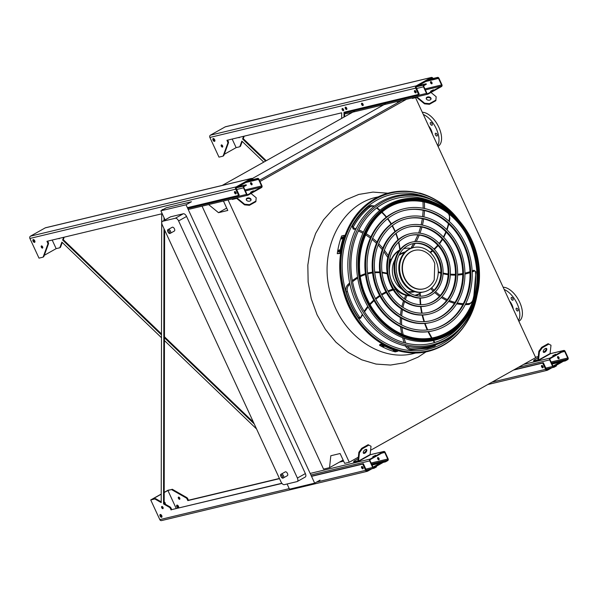 <?xml version="1.0" encoding="UTF-8"?>
<svg xmlns="http://www.w3.org/2000/svg" width="598" height="598" viewBox="0 0 598 598"><rect width="100%" height="100%" fill="white"/><g stroke="black" fill="none" stroke-linecap="round" stroke-linejoin="round"><path stroke-width="0.9" d="M228.055 199.926L349.269 462.261L344.657 463.36L340.105 453.523L330.821 455.751L329.528 467.681L323.555 469.109L202.057 206.153M208.635 204.583L218.509 212.686L227.793 210.459L223.443 201.033M329.528 467.681L343.125 460.049M349.269 462.261L358.344 457.164M370.581 450.294L535.673 357.641L415.543 97.661M259.988 181.486L406.401 99.313M259.442 180.304L401.789 100.412M218.509 212.686L226.702 208.089M396.99 101.563L398.111 102.482M252.274 178.585L385.598 103.76M222.209 185.44L354.45 111.221M160.869 210.817L186.045 204.785L191.442 201.758L166.266 207.783L160.869 210.817L165.055 219.877M287.092 483.991L289.492 489.179L314.668 483.147L320.065 480.119M476.995 282.286A80.311 67.507 76.5 0 0 468.339 238.692A80.311 67.507 76.5 0 0 464.982 232.129M170.594 216.812L162.626 221.29A3.468 1.831 -119.3 0 0 162.372 221.387L170.34 216.91A3.468 1.831 60.7 0 1 170.594 216.812L183.294 213.77A3.468 1.831 60.7 0 1 186.569 216.461L305.369 473.579A3.468 1.831 60.7 0 1 305.242 477.04L297.273 481.517A3.468 1.831 -119.3 0 0 297.4 478.049L305.369 473.579M186.045 204.785L314.668 483.147M297.273 481.517A3.468 1.831 -119.3 0 1 297.019 481.614L284.319 484.657A3.468 1.831 -119.3 0 1 281.045 481.966L162.237 224.848A3.468 1.831 -119.3 0 1 162.372 221.387M186.569 216.461L178.593 220.931L297.4 478.049M162.626 221.29L175.326 218.248L183.294 213.77M281.292 474.109L285.276 471.874A2.168 1.144 60.7 0 1 285.433 471.807A2.168 1.144 60.7 0 1 287.406 473.347A2.168 1.144 60.7 0 1 287.399 475.649L283.415 477.892C281.95 479.387 279.348 474.461 281.292 474.109A2.168 1.144 60.7 0 1 281.449 474.042A2.168 1.144 60.7 0 1 283.422 475.582A2.168 1.144 60.7 0 1 283.415 477.892M168.255 229.483L172.246 227.247A2.168 1.144 60.7 0 1 172.403 227.188A2.168 1.144 60.7 0 1 174.377 228.72A2.168 1.144 60.7 0 1 174.362 231.03L170.378 233.265C168.913 234.76 166.319 229.834 168.255 229.483A2.168 1.144 60.7 0 1 168.419 229.423A2.168 1.144 60.7 0 1 170.393 230.955A2.168 1.144 60.7 0 1 170.378 233.265M178.593 220.931A3.468 1.831 -119.3 0 0 175.326 218.248M432.406 134.154A9.366 4.934 -119.3 0 0 431.128 129.893A9.366 4.934 -119.3 0 0 428.602 125.931M438.02 146.316L438.102 146.271A19.076 10.054 -119.3 0 0 438.82 127.225A19.076 10.054 -119.3 0 0 422.3 112.282M437.676 145.568A19.076 10.054 -119.3 0 0 436.248 128.667A19.076 10.054 -119.3 0 0 423.332 114.517M432.13 123.674A1.562 0.822 -119.3 0 0 430.657 122.47A1.562 0.822 -119.3 0 0 430.545 122.515A1.562 0.822 -119.3 0 0 430.59 124.272A1.562 0.822 -119.3 0 0 432.07 125.236A1.562 0.822 -119.3 0 0 432.13 123.674M437.101 134.438A1.562 0.822 -119.3 0 0 435.628 133.227A1.562 0.822 -119.3 0 0 435.516 133.272A1.562 0.822 -119.3 0 0 435.561 135.036A1.562 0.822 -119.3 0 0 437.041 135.993A1.562 0.822 -119.3 0 0 437.101 134.438M518.862 321.268L518.944 321.223A19.076 10.054 -119.3 0 0 519.625 302.095A19.076 10.054 -119.3 0 0 503.135 287.234M518.518 320.521A19.076 10.054 -119.3 0 0 517.091 303.62A19.076 10.054 -119.3 0 0 504.174 289.469M511.499 297.423A1.562 0.822 60.7 0 1 512.92 298.529A1.562 0.822 60.7 0 1 512.912 300.189A1.562 0.822 60.7 0 1 511.432 299.232A1.562 0.822 60.7 0 1 511.387 297.468A1.562 0.822 60.7 0 1 511.499 297.423M516.47 308.179A1.562 0.822 60.7 0 1 517.89 309.286A1.562 0.822 60.7 0 1 517.883 310.953A1.562 0.822 60.7 0 1 516.403 309.988A1.562 0.822 60.7 0 1 516.358 308.224A1.562 0.822 60.7 0 1 516.47 308.179M513.248 309.106A9.366 4.934 -119.3 0 0 509.444 300.884M552.754 355.69L555.609 354.24L552.754 355.69M563.466 350.563L550.093 358.067A1.39 1.166 76.5 0 0 549.644 359.891L552.672 366.454A1.39 1.166 76.5 0 0 554.279 367.127L556.461 365.901L556.245 365.43L554.062 366.656A0.867 0.733 -103.5 0 1 553.06 366.238L550.025 359.675A0.867 0.733 -103.5 0 1 550.31 358.531L563.682 351.033A0.867 0.733 -103.5 0 1 564.684 351.452L567.711 358.015A0.867 0.733 -103.5 0 1 567.435 359.151L565.245 360.377L565.461 360.848L567.652 359.622A1.39 1.166 76.5 0 0 568.1 357.798L565.065 351.235A1.39 1.166 76.5 0 0 563.466 350.563L550.048 353.777M538.095 360.646L533.902 361.655L533.543 360.871L537.737 359.869A0.867 0.456 -119.3 0 0 537.796 359.846A0.867 0.456 -119.3 0 0 537.953 359.562L538.843 351.273L541.691 347.311L542.266 347.782L539.426 351.744L538.529 360.041A1.734 0.912 60.7 0 1 538.222 360.601A1.734 0.912 60.7 0 1 538.095 360.646M543.156 366.963A1.211 0.643 60.7 0 1 542.476 365.752M559.07 358.546A1.211 0.643 60.7 0 1 558.143 357.754A1.211 0.643 60.7 0 1 557.949 356.558M552.051 364.062L565.461 360.848M551.834 363.591L565.245 360.377M558.824 358.755A1.211 0.643 -119.3 0 0 558.913 358.718A1.211 0.643 -119.3 0 0 558.876 357.35A1.211 0.643 -119.3 0 0 557.725 356.602A1.211 0.643 -119.3 0 0 557.717 357.896A1.211 0.643 -119.3 0 0 558.824 358.755M553.038 366.2L556.245 365.43M538.155 357.701L534.291 359.869L533.543 360.871M546.183 348.365A2.429 1.226 -50.6 0 1 545.376 350.69A2.429 1.226 -50.6 0 1 543.246 351.938M548.119 343.701L550.997 345.248L548.119 343.701L541.691 347.311M548.695 344.171L542.266 347.782M545.197 348.627A2.429 1.226 -50.6 0 1 546.55 348.507A2.429 1.226 -50.6 0 1 545.952 351.168A2.429 1.226 -50.6 0 1 543.462 352.259A2.429 1.226 -50.6 0 1 543.477 350.518A2.429 1.226 -50.6 0 1 545.197 348.627M550.997 345.248L550.1 353.545A1.734 0.912 60.7 0 1 549.794 354.106A1.734 0.912 60.7 0 1 549.667 354.158M539.426 351.744L538.843 351.273M428.108 94.073L441.481 86.568A1.39 1.166 76.5 0 0 441.929 84.744L438.902 78.181A1.39 1.166 76.5 0 0 437.295 77.508L435.112 78.734L435.322 79.205L437.512 77.979A0.867 0.733 -103.5 0 1 438.513 78.398L441.548 84.961A0.867 0.733 -103.5 0 1 441.264 86.097L427.891 93.602A0.867 0.733 -103.5 0 1 426.89 93.183L423.862 86.62A0.867 0.733 -103.5 0 1 424.139 85.484L426.329 84.251L426.112 83.787L423.922 85.013A1.39 1.166 76.5 0 0 423.474 86.837L426.509 93.4A1.39 1.166 76.5 0 0 428.108 94.073M430.553 91.232L433.415 89.782L430.553 91.232M432.033 83.615A1.211 0.643 60.7 0 1 431.106 82.83A1.211 0.643 60.7 0 1 430.919 81.627M344.65 112.394L344.904 112.947A1.39 1.166 76.5 0 0 346.257 113.717L427.854 94.17M346.855 108.627A1.211 0.643 60.7 0 1 346.175 107.416M363.21 104.71A1.211 0.643 60.7 0 1 362.538 103.499M416.118 92.032A1.211 0.643 60.7 0 1 415.446 90.829M342.946 108.701L343.656 110.241A1.211 0.643 60.7 0 1 342.684 108.537M418.398 85.634L426.112 83.787M431.786 83.825A1.211 0.643 -119.3 0 0 431.876 83.787A1.211 0.643 -119.3 0 0 431.883 82.502A1.211 0.643 -119.3 0 0 430.777 81.642A1.211 0.643 -119.3 0 0 430.687 81.672A1.211 0.643 -119.3 0 0 430.68 82.965A1.211 0.643 -119.3 0 0 431.786 83.825M425.783 81.492L435.322 79.205M427.398 80.581L435.112 78.734M416.784 96.824A1.734 0.912 60.7 0 1 416.97 96.958L424.587 103.215L429.469 103.671L429.401 104.299L424.52 103.843L416.903 97.586A0.867 0.456 -119.3 0 0 416.477 97.437L412.284 98.438L412.059 97.952M427.017 97.212A2.429 1.659 -173.8 0 1 429.7 97.108A2.429 1.659 -173.8 0 1 431.053 98.805A2.429 1.659 -173.8 0 1 428.46 100.195A2.429 1.659 -173.8 0 1 426.225 98.281A2.429 1.659 -173.8 0 1 427.017 97.212M429.401 104.299L435.83 100.696L435.897 100.06L429.469 103.671M435.897 100.06L436.159 96.719L430.979 92.466M426.232 98.603A2.429 1.659 -173.8 0 1 426.95 97.84A2.429 1.659 -173.8 0 1 429.424 97.661A2.429 1.659 -173.8 0 1 430.971 99.111M424.52 103.843L424.587 103.215M248.133 195.083L261.505 187.578A1.39 1.166 76.5 0 0 261.954 185.754L258.927 179.191A1.39 1.166 76.5 0 0 257.319 178.518L255.137 179.744L255.353 180.215L257.536 178.989A0.867 0.733 -103.5 0 1 258.538 179.407L261.573 185.971A0.867 0.733 -103.5 0 1 261.289 187.107L247.916 194.612A0.867 0.733 -103.5 0 1 246.914 194.193L243.887 187.63A0.867 0.733 -103.5 0 1 244.163 186.494L246.354 185.26L246.137 184.797L243.947 186.023A1.39 1.166 76.5 0 0 243.498 187.847L246.533 194.41A1.39 1.166 76.5 0 0 248.133 195.083M250.577 192.242L253.44 190.792L250.577 192.242M252.057 184.625A1.211 0.643 60.7 0 1 251.138 183.84A1.211 0.643 60.7 0 1 250.943 182.637M236.15 193.042A1.211 0.643 60.7 0 1 235.47 191.838M238.423 186.643L246.137 184.797M251.81 184.834A1.211 0.643 -119.3 0 0 251.9 184.797A1.211 0.643 -119.3 0 0 251.908 183.511A1.211 0.643 -119.3 0 0 250.801 182.652A1.211 0.643 -119.3 0 0 250.712 182.682A1.211 0.643 -119.3 0 0 250.704 183.975A1.211 0.643 -119.3 0 0 251.81 184.834M245.808 182.502L255.353 180.215M247.423 181.59L255.137 179.744M236.808 197.833A1.734 0.912 60.7 0 1 236.995 197.968L244.612 204.224L249.493 204.68L249.426 205.308L244.545 204.852L236.928 198.596A0.867 0.456 -119.3 0 0 236.502 198.446L232.308 199.448L232.084 198.962M247.041 198.222A2.429 1.659 -173.8 0 1 249.725 198.117A2.429 1.659 -173.8 0 1 251.078 199.814A2.429 1.659 -173.8 0 1 248.484 201.205A2.429 1.659 -173.8 0 1 246.249 199.291A2.429 1.659 -173.8 0 1 247.041 198.222M249.426 205.308L255.854 201.705L255.922 201.07L249.493 204.68M255.922 201.07L256.183 197.729L251.003 193.475M246.256 199.612A2.429 1.659 -173.8 0 1 246.974 198.85A2.429 1.659 -173.8 0 1 249.448 198.671A2.429 1.659 -173.8 0 1 250.996 200.121M244.545 204.852L244.612 204.224M372.778 456.7L375.634 455.25L372.778 456.7M383.49 451.572L370.117 459.077A1.39 1.166 76.5 0 0 369.669 460.901L372.696 467.464A1.39 1.166 76.5 0 0 374.303 468.137L376.493 466.911L376.277 466.44L374.086 467.666A0.867 0.733 -103.5 0 1 373.085 467.247L370.05 460.684A0.867 0.733 -103.5 0 1 370.334 459.541L383.707 452.043A0.867 0.733 -103.5 0 1 384.708 452.462L387.736 459.025A0.867 0.733 -103.5 0 1 387.459 460.161L385.269 461.387L385.486 461.858L387.676 460.632A1.39 1.166 76.5 0 0 388.124 458.808L385.097 452.245A1.39 1.166 76.5 0 0 383.49 451.572L370.072 454.786M358.12 461.656L353.934 462.665L353.568 461.88L357.761 460.879A0.867 0.456 -119.3 0 0 357.821 460.856A0.867 0.456 -119.3 0 0 357.978 460.572L358.875 452.275L361.715 448.321L362.291 448.792L359.45 452.753L358.553 461.051A1.734 0.912 60.7 0 1 358.247 461.611A1.734 0.912 60.7 0 1 358.12 461.656M363.18 467.972A1.211 0.643 60.7 0 1 362.5 466.761M379.095 459.556A1.211 0.643 60.7 0 1 378.168 458.763A1.211 0.643 60.7 0 1 377.973 457.567M372.076 465.072L385.486 461.858M371.859 464.601L385.269 461.387M378.848 459.765A1.211 0.643 -119.3 0 0 378.938 459.727A1.211 0.643 -119.3 0 0 378.9 458.36A1.211 0.643 -119.3 0 0 377.749 457.612A1.211 0.643 -119.3 0 0 377.742 458.905A1.211 0.643 -119.3 0 0 378.848 459.765M373.07 467.21L376.277 466.44M358.18 458.711L354.315 460.879L353.568 461.88M366.208 449.375A2.429 1.226 -50.6 0 1 365.4 451.699A2.429 1.226 -50.6 0 1 363.27 452.948M368.144 444.71L371.022 446.258L368.144 444.71L361.715 448.321M368.719 445.181L362.291 448.792M365.221 449.636A2.429 1.226 -50.6 0 1 366.574 449.517A2.429 1.226 -50.6 0 1 365.976 452.178A2.429 1.226 -50.6 0 1 363.487 453.269A2.429 1.226 -50.6 0 1 363.502 451.527A2.429 1.226 -50.6 0 1 365.221 449.636M371.022 446.258L370.125 454.555A1.734 0.912 60.7 0 1 369.818 455.115A1.734 0.912 60.7 0 1 369.691 455.168M359.45 452.753L358.875 452.275M433.049 78.488L433.012 78.413A1.734 1.458 76.5 0 0 431.322 77.448L225.543 126.731A1.734 1.458 76.5 0 0 225.222 126.858L210.436 135.155A1.734 1.458 76.5 0 0 209.876 137.443L218.973 157.125L222.815 156.205A1.734 0.912 -119.3 0 0 222.942 156.153A1.734 0.912 -119.3 0 0 223.196 155.831L227.801 143.199A1.734 0.912 -119.3 0 0 227.614 141.786L226.926 140.298L341.675 112.813L341.667 118.389M263.763 162.118L241.861 141.091L239.903 146.458A1.734 0.912 60.7 0 1 239.649 146.772A1.734 0.912 60.7 0 1 239.521 146.824L236.135 147.631L224.265 154.299M242.242 141.457L240.546 146.091A1.734 0.912 60.7 0 1 240.291 146.413A1.734 0.912 60.7 0 1 240.164 146.465M232.166 139.042L236.135 147.631M344 117.081L344.007 112.252L418.548 94.402L419.191 94.043L416.305 87.794A0.867 0.733 -103.5 0 1 416.582 86.65L431.367 78.353A0.867 0.733 -103.5 0 1 432.309 78.659M243.61 136.299L242.616 139.02L265.602 161.079M431.113 81.687A1.301 0.688 -119.3 0 0 432.085 83.421M238.572 137.503A1.211 0.643 -119.3 0 0 239.163 137.712A1.211 0.643 -119.3 0 0 239.252 137.675A1.211 0.643 -119.3 0 0 239.469 137.293A1.211 0.643 60.7 0 0 239.469 137.301M558.151 356.617A1.301 0.688 -119.3 0 0 559.123 358.344M344.642 116.722L344.65 112.103M514.175 369.706L543.335 362.717L542.692 363.083L545.585 369.332A1.734 1.458 76.5 0 0 547.589 370.169L551.954 367.725M548.897 368.458L547.23 369.392A0.867 0.733 -103.5 0 1 546.228 368.966L543.335 362.717M223.458 155.839A1.734 0.912 -119.3 0 0 223.585 155.794A1.734 0.912 -119.3 0 0 223.839 155.473L228.443 142.84A1.734 0.912 -119.3 0 0 228.257 141.427L227.651 140.119M222.755 146.682A1.211 0.643 60.7 0 1 221.783 144.955M214.884 140.986A1.562 0.822 60.7 0 1 213.8 139.992A1.562 0.822 60.7 0 1 213.516 138.557M416.133 92.488A1.301 0.688 60.7 0 1 415.064 90.575M363.225 105.166A1.301 0.688 60.7 0 1 362.156 103.252M346.87 109.083A1.301 0.688 60.7 0 1 345.794 107.169M543.171 367.419A1.301 0.688 60.7 0 1 542.094 365.505M513.533 370.065L542.692 363.083M431.322 77.448A1.734 1.458 76.5 0 0 431.009 77.576L416.223 85.873A1.734 1.458 76.5 0 0 415.662 88.153L418.548 94.402M222.456 147.093A1.211 0.643 -119.3 0 0 222.546 147.056A1.211 0.643 -119.3 0 0 222.553 145.763A1.211 0.643 -119.3 0 0 221.447 144.903A1.211 0.643 -119.3 0 0 221.357 144.94A1.211 0.643 -119.3 0 0 221.35 146.233A1.211 0.643 -119.3 0 0 222.456 147.093M214.525 141.36A1.562 0.822 -119.3 0 0 214.645 141.315A1.562 0.822 -119.3 0 0 214.652 139.648A1.562 0.822 -119.3 0 0 213.224 138.542A1.562 0.822 -119.3 0 0 213.112 138.587A1.562 0.822 -119.3 0 0 213.105 140.253A1.562 0.822 -119.3 0 0 214.525 141.36M415.819 92.884A1.301 0.688 -119.3 0 0 415.916 92.847A1.301 0.688 -119.3 0 0 415.916 91.464A1.301 0.688 -119.3 0 0 414.735 90.545A1.301 0.688 -119.3 0 0 414.638 90.582A1.301 0.688 -119.3 0 0 414.631 91.965A1.301 0.688 -119.3 0 0 415.819 92.884M362.911 105.554A1.301 0.688 -119.3 0 0 363.008 105.525A1.301 0.688 -119.3 0 0 363.008 104.134A1.301 0.688 -119.3 0 0 361.827 103.215A1.301 0.688 -119.3 0 0 361.73 103.252A1.301 0.688 -119.3 0 0 361.723 104.635A1.301 0.688 -119.3 0 0 362.911 105.554M346.556 109.479A1.301 0.688 -119.3 0 0 346.646 109.441A1.301 0.688 -119.3 0 0 346.653 108.051A1.301 0.688 -119.3 0 0 345.472 107.132A1.301 0.688 -119.3 0 0 345.375 107.169A1.301 0.688 -119.3 0 0 345.367 108.552A1.301 0.688 -119.3 0 0 346.556 109.479M343.349 110.675A1.211 0.643 -119.3 0 0 343.439 110.645A1.211 0.643 -119.3 0 0 343.446 109.352A1.211 0.643 -119.3 0 0 342.34 108.492A1.211 0.643 -119.3 0 0 342.25 108.522A1.211 0.643 -119.3 0 0 342.243 109.815A1.211 0.643 -119.3 0 0 343.349 110.675M542.849 367.815A1.301 0.688 -119.3 0 0 542.947 367.777A1.301 0.688 -119.3 0 0 542.954 366.395A1.301 0.688 -119.3 0 0 541.773 365.475A1.301 0.688 -119.3 0 0 541.676 365.505A1.301 0.688 -119.3 0 0 541.668 366.895A1.301 0.688 -119.3 0 0 542.849 367.815M244.171 136.165L243.259 138.661L266.245 160.72M243.259 138.661L242.616 139.02M560.199 362.111L553.015 366.14M555.878 365.52L562.374 361.872A1.734 1.458 76.5 0 0 562.808 361.484M253.074 179.497L253.044 179.422A1.734 1.458 76.5 0 0 251.354 178.458L45.568 227.741A1.734 1.458 76.5 0 0 45.246 227.868L30.461 236.165A1.734 1.458 76.5 0 0 29.9 238.453L38.997 258.134L42.839 257.215A1.734 0.912 -119.3 0 0 42.966 257.162A1.734 0.912 -119.3 0 0 43.22 256.841L47.825 244.208A1.734 0.912 -119.3 0 0 47.638 242.795L46.95 241.308L161.699 213.822L161.213 502.604L155.181 499.151A1.734 0.912 -119.3 0 0 154.568 499.024L150.726 499.943L159.823 519.625A1.734 1.458 76.5 0 0 161.512 520.589L367.299 471.306A1.734 1.458 76.5 0 0 367.613 471.179L371.978 468.735M161.213 501.879L155.824 498.792A1.734 0.912 -119.3 0 0 155.211 498.665L151.825 499.472L161.228 494.202M161.49 337.713L61.886 242.1L59.927 247.46A1.734 0.912 60.7 0 1 59.673 247.781A1.734 0.912 60.7 0 1 59.546 247.834L56.16 248.641L44.289 255.309M62.267 242.467L60.57 247.101A1.734 0.912 60.7 0 1 60.316 247.423A1.734 0.912 60.7 0 1 60.189 247.475M43.482 256.848A1.734 0.912 -119.3 0 0 43.609 256.804A1.734 0.912 -119.3 0 0 43.863 256.482L48.468 243.849A1.734 0.912 -119.3 0 0 48.281 242.437L47.683 241.129M187.376 207.67L238.572 195.411L239.215 195.053L236.33 188.804A0.867 0.733 -103.5 0 1 236.614 187.66L251.392 179.363A0.867 0.733 -103.5 0 1 252.341 179.669M281.83 483.259L171.738 509.623L171.05 508.136A1.734 0.912 -119.3 0 0 170.026 506.917L164.181 503.576L164.644 230.058M164.667 220.094L164.667 219.032M311.438 476.165L363.36 463.727L362.717 464.093L365.61 470.342A1.734 1.458 76.5 0 0 367.299 471.306M368.921 469.467L367.254 470.402A0.867 0.733 -103.5 0 1 366.253 469.976L363.36 463.727M42.779 247.692A1.211 0.643 60.7 0 1 41.808 245.965M34.908 241.996A1.562 0.822 60.7 0 1 33.824 241.001A1.562 0.822 60.7 0 1 33.54 239.566M236.158 193.498A1.301 0.688 60.7 0 1 235.089 191.584M161.938 516.926A1.562 0.822 60.7 0 1 160.862 515.932A1.562 0.822 60.7 0 1 160.578 514.489M363.195 468.428A1.301 0.688 60.7 0 1 362.119 466.515M163.179 508.248A1.211 0.643 60.7 0 1 162.208 506.521M256.549 428.96L164.457 340.561M164.203 492.528L167.896 490.457L171.282 489.642A1.734 0.912 60.7 0 1 171.895 489.777L186.098 497.902A1.734 0.912 60.7 0 1 187.122 499.113L187.809 500.608L279.505 478.647M167.896 490.457L176.253 508.547M63.635 237.309L62.641 240.03L161.497 334.917M164.465 337.765L254.225 423.93M52.19 240.052L56.16 248.641M251.138 182.696A1.301 0.688 -119.3 0 0 252.117 184.431M58.597 238.512A1.211 0.643 -119.3 0 0 59.195 238.722A1.211 0.643 -119.3 0 0 59.277 238.684A1.211 0.643 -119.3 0 0 59.494 238.303A1.211 0.643 60.7 0 1 59.479 238.303M178.301 507.919A1.562 0.822 -119.3 0 0 178.413 507.874A1.562 0.822 -119.3 0 0 178.421 506.207A1.562 0.822 -119.3 0 0 177.001 505.101A1.562 0.822 -119.3 0 0 176.888 505.146A1.562 0.822 -119.3 0 0 176.873 506.812A1.562 0.822 -119.3 0 0 178.301 507.919M179.587 499.278A1.211 0.643 -119.3 0 0 179.677 499.248A1.211 0.643 -119.3 0 0 179.684 497.955A1.211 0.643 -119.3 0 0 178.578 497.095A1.211 0.643 -119.3 0 0 178.488 497.125A1.211 0.643 -119.3 0 0 178.481 498.418A1.211 0.643 -119.3 0 0 179.587 499.278M378.175 457.627A1.301 0.688 -119.3 0 0 379.147 459.354M251.354 178.458A1.734 1.458 76.5 0 0 251.033 178.585L236.247 186.875A1.734 1.458 76.5 0 0 235.687 189.162L238.572 195.411M64.195 237.174L63.283 239.671L161.497 333.938M164.465 336.794L253.417 422.173M171.282 489.642L168.083 490.203L164.203 492.378M171.925 489.284A1.734 0.912 60.7 0 1 172.538 489.411L186.74 497.543A1.734 0.912 60.7 0 1 187.765 498.754L188.452 500.242L279.423 478.46M178.653 507.545A1.562 0.822 60.7 0 1 177.576 506.551A1.562 0.822 60.7 0 1 177.285 505.116M179.886 498.874A1.211 0.643 60.7 0 1 178.914 497.14M171.738 509.623L281.972 483.431M311.528 476.352L362.717 464.093M171.095 509.982L170.408 508.494A1.734 0.912 -119.3 0 0 169.383 507.283L163.538 503.935L164.009 228.675M164.024 220.46L164.024 217.642M42.48 248.103A1.211 0.643 60.7 0 1 41.374 247.243A1.211 0.643 60.7 0 1 41.382 245.95A1.211 0.643 60.7 0 1 41.471 245.913A1.211 0.643 60.7 0 1 42.578 246.772A1.211 0.643 60.7 0 1 42.57 248.065A1.211 0.643 60.7 0 1 42.48 248.103M34.549 242.369A1.562 0.822 60.7 0 1 33.129 241.263A1.562 0.822 60.7 0 1 33.137 239.596A1.562 0.822 60.7 0 1 33.256 239.551A1.562 0.822 60.7 0 1 34.677 240.658A1.562 0.822 60.7 0 1 34.669 242.325A1.562 0.822 60.7 0 1 34.549 242.369M235.844 193.894A1.301 0.688 60.7 0 1 234.655 192.975A1.301 0.688 60.7 0 1 234.663 191.592A1.301 0.688 60.7 0 1 234.76 191.554A1.301 0.688 60.7 0 1 235.948 192.474A1.301 0.688 60.7 0 1 235.941 193.857A1.301 0.688 60.7 0 1 235.844 193.894M165.235 208.366A1.301 0.688 60.7 0 1 165.399 208.179A1.301 0.688 60.7 0 1 165.497 208.141A1.301 0.688 60.7 0 1 165.646 208.134M162.065 210.145A1.211 0.643 60.7 0 1 162.275 209.532A1.211 0.643 60.7 0 1 162.364 209.502A1.211 0.643 60.7 0 1 162.91 209.666M161.587 517.292A1.562 0.822 60.7 0 1 160.167 516.186A1.562 0.822 60.7 0 1 160.174 514.527A1.562 0.822 60.7 0 1 160.286 514.482A1.562 0.822 60.7 0 1 161.707 515.588A1.562 0.822 60.7 0 1 161.699 517.248A1.562 0.822 60.7 0 1 161.587 517.292M362.881 468.825A1.301 0.688 60.7 0 1 361.693 467.905A1.301 0.688 60.7 0 1 361.7 466.515A1.301 0.688 60.7 0 1 361.797 466.477A1.301 0.688 60.7 0 1 362.979 467.404A1.301 0.688 60.7 0 1 362.971 468.787A1.301 0.688 60.7 0 1 362.881 468.825M162.873 508.659A1.211 0.643 60.7 0 1 161.766 507.799A1.211 0.643 60.7 0 1 161.774 506.506A1.211 0.643 60.7 0 1 161.864 506.469A1.211 0.643 60.7 0 1 162.97 507.328A1.211 0.643 60.7 0 1 162.962 508.621A1.211 0.643 60.7 0 1 162.873 508.659M63.283 239.671L62.641 240.03M187.809 500.608L188.452 500.242M380.223 463.121L373.04 467.15M164.188 502.305A1.734 1.458 -103.5 0 1 164.846 503.957M150.726 499.943L161.228 494.053M375.903 466.53L382.399 462.882A1.734 1.458 76.5 0 0 382.832 462.493M165.242 504.181A1.734 1.458 76.5 0 0 164.188 501.924M163.538 503.935L164.181 503.576M458.808 220.116A81.066 68.142 76.5 0 0 458.135 219.272A81.066 68.142 76.5 0 0 352.783 221.492A81.066 68.142 76.5 0 0 381.793 342.594A81.066 68.142 76.5 0 0 476.711 296.855A81.066 68.142 76.5 0 0 476.927 295.793M466.425 234.543A80.453 67.626 -103.5 0 1 468.443 238.632A80.453 67.626 -103.5 0 1 477.189 279.483M477.279 277.166A79.482 66.804 76.5 0 0 468.63 238.819A79.482 66.804 76.5 0 0 467.554 236.569M429.058 198.349A79.482 66.804 76.5 0 0 348.47 233.1A79.482 66.804 76.5 0 0 372.689 334.2A79.482 66.804 76.5 0 0 460.273 328.683M404.345 210.459A60.989 51.264 -103.5 0 1 463.383 244.485A60.989 51.264 -103.5 0 1 432.75 329.079M433.52 330.679L432.788 330.851A62.723 52.721 -103.5 0 1 371.694 295.943A62.723 52.721 -103.5 0 1 403.575 208.859L404.3 208.687A62.723 52.721 76.5 0 0 367.643 281.964A62.723 52.721 76.5 0 0 433.52 330.679A62.723 52.721 76.5 0 0 465.394 243.595A62.723 52.721 76.5 0 0 404.3 208.687M464.115 244.313A60.989 51.264 76.5 0 0 404.704 210.369A60.989 51.264 76.5 0 0 369.063 281.621A60.989 51.264 76.5 0 0 433.116 328.99A60.989 51.264 76.5 0 0 464.115 244.313M406.341 218.793A52.415 44.058 -103.5 0 1 457.029 248.05A52.415 44.058 -103.5 0 1 430.754 320.745M431.524 322.344L430.792 322.516A54.149 45.515 -103.5 0 1 378.048 292.385A54.149 45.515 -103.5 0 1 405.571 217.194L406.296 217.022A54.149 45.515 76.5 0 0 374.647 280.283A54.149 45.515 76.5 0 0 431.524 322.344A54.149 45.515 76.5 0 0 459.047 247.153A54.149 45.515 76.5 0 0 406.296 217.022M457.762 247.878A52.415 44.058 76.5 0 0 406.7 218.704A52.415 44.058 76.5 0 0 376.067 279.946A52.415 44.058 76.5 0 0 431.121 320.655A52.415 44.058 76.5 0 0 457.762 247.878M408.337 227.128A43.848 36.859 -103.5 0 1 450.683 251.616A43.848 36.859 -103.5 0 1 428.759 312.41M429.528 314.01L428.796 314.189A45.583 38.317 -103.5 0 1 384.394 288.819A45.583 38.317 -103.5 0 1 407.567 225.528L408.292 225.349A45.583 38.317 76.5 0 0 381.651 278.608A45.583 38.317 76.5 0 0 429.528 314.01A45.583 38.317 76.5 0 0 452.693 250.719A45.583 38.317 76.5 0 0 408.292 225.349M451.408 251.444A43.848 36.859 76.5 0 0 408.696 227.038A43.848 36.859 76.5 0 0 383.071 278.264A43.848 36.859 76.5 0 0 429.125 312.32A43.848 36.859 76.5 0 0 451.408 251.444M410.333 235.463A35.282 29.653 -103.5 0 1 444.329 255.182A35.282 29.653 -103.5 0 1 426.763 304.076M427.533 305.675L426.8 305.855A37.016 31.111 -103.5 0 1 390.748 285.253A37.016 31.111 -103.5 0 1 409.563 233.863L410.288 233.683A37.016 31.111 76.5 0 0 388.655 276.926A37.016 31.111 76.5 0 0 427.533 305.675A37.016 31.111 76.5 0 0 446.347 254.285A37.016 31.111 76.5 0 0 410.288 233.683M445.062 255.01A35.282 29.653 76.5 0 0 410.691 235.373A35.282 29.653 76.5 0 0 390.075 276.59A35.282 29.653 76.5 0 0 427.129 303.993A35.282 29.653 76.5 0 0 445.062 255.01M412.328 243.797A26.708 22.455 -103.5 0 1 437.975 258.747A26.708 22.455 -103.5 0 1 424.767 295.741M425.537 297.348L424.804 297.52A28.45 23.913 -103.5 0 1 397.102 281.688A28.45 23.913 -103.5 0 1 411.559 242.19L412.284 242.018A28.45 23.913 76.5 0 0 395.659 275.252A28.45 23.913 76.5 0 0 425.537 297.348A28.45 23.913 76.5 0 0 439.993 257.85A28.45 23.913 76.5 0 0 412.284 242.018M438.708 258.568A26.708 22.455 76.5 0 0 412.687 243.707A26.708 22.455 76.5 0 0 397.079 274.908A26.708 22.455 76.5 0 0 425.133 295.659A26.708 22.455 76.5 0 0 438.708 258.568M394.762 289.514L395.719 288.386A0.867 0.733 76.5 0 0 395.517 287.989A24.286 20.414 -103.5 0 1 391.884 282.308M389.373 259.936L390.853 260.137A0.867 0.733 76.5 0 0 391.099 259.824A24.286 20.414 -103.5 0 1 399.763 249.934M389.747 260.444L390.853 260.137A68.964 57.969 -103.5 0 0 389.859 258.381M410.833 248.349A23.935 20.123 76.5 0 0 404.151 248.604A23.935 20.123 76.5 0 0 403.635 248.738L404.151 248.604M399.232 250.637A23.935 20.123 76.5 0 0 390.165 276.568A23.935 20.123 76.5 0 0 409.996 295.576M415.304 295.158L414.795 295.277A23.935 20.123 76.5 0 0 415.304 295.158A23.935 20.123 76.5 0 0 421.381 292.362M405.25 251.908A20.467 17.207 76.5 0 0 404.958 251.975A20.467 17.207 76.5 0 0 399.165 254.823M394.986 259.779A20.467 17.207 76.5 0 0 402.073 289.35M408.038 291.869A20.467 17.207 76.5 0 0 414.496 291.787A20.467 17.207 76.5 0 0 414.788 291.712M399.599 250.151A23.935 20.123 76.5 0 0 397.82 251.175M390.427 260.287A23.935 20.123 76.5 0 0 388.969 265.071M395.629 288.916A23.935 20.123 76.5 0 0 406.206 295.337M408.494 295.741A23.935 20.123 76.5 0 0 410.542 295.846M405.19 251.967A20.467 17.207 76.5 0 0 404.51 252.094M414.04 291.884A20.467 17.207 76.5 0 0 414.698 291.689M411.162 248.334L411.484 247.019L412.074 248.118M413.644 243.558L411.484 247.019M419.908 296.167A68.964 57.969 -103.5 0 1 419.945 293.827L420.2 294.874L419.945 293.827A0.867 0.733 76.5 0 0 419.572 293.895L418.66 294.111A24.286 20.414 -103.5 0 1 415.416 295.457M419.572 293.895A24.286 20.414 -103.5 0 1 415.468 295.472M410.789 295.958A24.286 20.414 -103.5 0 1 407.096 295.457A53.887 45.299 76.5 0 0 405.317 299.531M405.863 295.36L407.096 295.457M424.214 291.824L423.481 292.003A22.769 19.143 -103.5 0 1 401.303 279.326A22.769 19.143 -103.5 0 1 412.874 247.714L413.607 247.535A22.769 19.143 76.5 0 0 400.301 274.138A22.769 19.143 76.5 0 0 424.214 291.824A22.769 19.143 76.5 0 0 435.785 260.212A22.769 19.143 76.5 0 0 413.607 247.535M404.345 252.834L404.211 252.872A19.771 16.624 76.5 0 0 398.873 255.421M407.507 291.473A19.771 16.624 76.5 0 0 413.42 291.331L413.554 291.301M434.768 263.569A19.771 16.624 76.5 0 0 414.623 250.375A19.771 16.624 76.5 0 0 403.067 273.473A19.771 16.624 76.5 0 0 423.84 288.834A19.771 16.624 76.5 0 0 434.23 279.804L434.768 263.569M414.466 250.413A19.771 16.624 76.5 0 0 414.309 250.45A19.771 16.624 76.5 0 0 402.746 273.555A19.771 16.624 76.5 0 0 423.519 288.909A19.771 16.624 76.5 0 0 423.676 288.871M383.714 346.294L382.982 346.474A82.046 68.964 -103.5 0 1 382.152 346.033L382.884 345.853A82.046 68.964 76.5 0 0 383.714 346.294L384.013 346.593M382.249 345.644L381.86 345.726M395.091 350.966L394.359 351.146A82.046 68.964 -103.5 0 1 393.484 350.869L394.217 350.697A82.046 68.964 76.5 0 0 395.091 350.966L395.413 351.168M393.559 350.578L393.17 350.66M382.316 343.94L382.122 344.725L379.61 345.33A82.046 68.964 76.5 0 0 395.218 351.871L397.737 351.265L397.902 350.578M382.122 344.725A82.046 68.964 76.5 0 0 397.737 351.265M382.279 343.925L379.812 344.515L379.61 345.33M339.358 250.3A82.046 68.964 76.5 0 0 339.193 251.295L338.461 251.474A82.046 68.964 -103.5 0 1 338.625 250.472L339.358 250.3L339.223 249.725M338.61 252.042L338.461 251.474L339.051 251.721M342.617 237.406A82.046 68.964 76.5 0 0 342.31 238.348L341.578 238.52A82.046 68.964 -103.5 0 1 341.884 237.585L342.617 237.406L342.572 236.875M341.637 239.058L341.578 238.52L342.108 238.744M344.164 235.335L341.652 235.933A82.046 68.964 76.5 0 0 337.265 253.694L340.494 253.395A81.178 68.232 -103.5 0 1 344.882 235.634L344.164 235.335A82.046 68.964 76.5 0 0 339.784 253.096L337.265 253.694M339.784 253.096L340.494 253.395M435.18 199.59L435.187 199.545A82.046 68.964 76.5 0 0 419.572 193.012L419.183 193.102M432.556 201.818A74.586 62.693 76.5 0 0 364.847 220.109A74.586 62.693 76.5 0 0 359.039 301.811A74.586 62.693 76.5 0 0 461.82 324.004M477.264 294.246L477.152 294.762A77.149 64.853 -103.5 0 1 422.39 347.408A77.149 64.853 -103.5 0 1 356.229 303.089A77.149 64.853 -103.5 0 1 373.63 206.684A77.149 64.853 -103.5 0 1 459.473 220.939L459.802 221.35A76.178 64.031 76.5 0 0 375.043 207.274A76.178 64.031 76.5 0 0 357.858 302.468A76.178 64.031 76.5 0 0 423.19 346.22A76.178 64.031 76.5 0 0 477.264 294.246A76.178 64.031 76.5 0 0 477.481 293.184M460.475 222.194A76.178 64.031 76.5 0 0 459.802 221.35M402.162 202.169A69.555 58.462 -103.5 0 1 475.036 256.236A69.555 58.462 -103.5 0 1 434.567 337.451M364.444 299.957A72.261 60.742 -103.5 0 1 380.739 209.659A72.261 60.742 -103.5 0 1 461.148 223.009L461.409 223.338A71.491 60.092 -103.5 0 1 471.71 239.992A71.491 60.092 -103.5 0 1 477.795 291.742A71.491 60.092 -103.5 0 1 427.047 340.524A71.491 60.092 -103.5 0 1 365.744 299.463A71.491 60.092 -103.5 0 1 381.868 210.13A71.491 60.092 -103.5 0 1 461.409 223.338C476.92 243.73 482.384 266.536 477.795 291.742L477.705 292.16A72.261 60.742 -103.5 0 1 426.411 341.465A72.261 60.742 -103.5 0 1 364.444 299.957M426.18 351.766L418.069 357.148L404.756 362.724L390.561 365.057L376.03 364.07L361.715 359.802L348.171 352.409L335.919 342.176L325.432 329.498L317.104 314.869L311.266 298.843L308.134 282.039L307.828 265.101L310.369 248.678L315.654 233.407L323.481 219.877L333.542 208.597L345.457 200.001L358.77 194.432L372.973 192.1L388.199 193.214M378.855 196.697L376.762 197.198C340.501 204.651 318.009 251.773 330.574 293.947C340.77 334.506 380.238 362.567 414.182 353.396L416.268 352.895M168.135 230.566A1.301 0.688 -119.3 0 0 168.352 232.465A1.301 0.688 -119.3 0 0 169.54 232.181A1.301 0.688 -119.3 0 0 168.135 230.566M281.165 475.186A1.301 0.688 -119.3 0 0 281.389 477.084A1.301 0.688 -119.3 0 0 282.57 476.8A1.301 0.688 -119.3 0 0 281.165 475.186M523.616 364.406L550.093 358.067M535.494 357.26L538.275 356.595M545.825 368.091L552.672 366.454M518.272 367.404L549.644 359.891M551.543 362.956L567.435 359.151M551.094 361.992L567.711 358.015M561.627 352.185L564.684 351.452M550.1 353.545L538.529 360.041M425.372 89.902L441.264 86.097M429.581 79.355L437.295 77.508M344.904 112.947L426.509 93.4M416.619 88.482L423.474 86.837M416.387 86.815L423.922 85.013M424.931 88.938L441.548 84.961M435.456 79.13L438.513 78.398M417.531 96.644L416.97 96.958M245.404 190.912L261.289 187.107M249.605 180.364L257.319 178.518M187.757 208.485L246.533 194.41M236.644 189.491L243.498 187.847M236.419 187.824L243.947 186.023M244.956 189.947L261.573 185.971M255.481 180.14L258.538 179.407M237.556 197.654L236.995 197.968M310.175 473.429L370.117 459.077M339.432 462.127L343.618 461.118M357.006 457.911L358.299 457.605M365.849 469.101L372.696 467.464M310.893 474.976L369.669 460.901M371.567 463.966L387.459 460.161M371.126 463.002L387.736 459.025M381.651 453.194L384.708 452.462M370.125 454.555L358.553 461.051M239.903 146.458L240.546 146.091M491.96 382.174L545.585 369.332M209.876 137.443L415.662 88.153M210.436 135.155L416.223 85.873M225.222 126.858L431.009 77.576M228.257 141.427L227.614 141.786M228.443 142.84L227.801 143.199M223.839 155.473L223.196 155.831M155.824 498.792L155.181 499.151M59.927 247.46L60.57 247.101M45.246 227.868L251.033 178.585M30.461 236.165L236.247 186.875M29.9 238.453L235.687 189.162M159.823 519.625L289.238 488.633M316.559 482.085L365.61 470.342M43.863 256.482L43.22 256.841M48.468 243.849L47.825 244.208M48.281 242.437L47.638 242.795M155.211 498.665L154.568 499.024M187.122 499.113L187.765 498.754M171.895 489.777L172.538 489.411M186.098 497.902L186.74 497.543M170.026 506.917L169.383 507.283M171.05 508.136L170.408 508.494M458.068 219.189A81.463 68.471 76.5 0 0 458.001 219.107A81.463 68.471 76.5 0 0 352.14 221.342A81.463 68.471 76.5 0 0 381.285 343.028A81.463 68.471 76.5 0 0 476.666 297.064A81.463 68.471 76.5 0 0 476.688 296.959M387.272 273.854A53.887 45.299 76.5 0 0 382.077 272.897M379.827 272.695A53.887 45.299 76.5 0 0 374.782 272.718M372.576 272.935A53.887 45.299 76.5 0 0 367.65 273.899M365.505 274.534A53.887 45.299 76.5 0 0 360.474 276.59M357.724 278.085A53.887 45.299 76.5 0 0 352.558 281.748M349.897 284.17A53.887 45.299 76.5 0 0 348.686 285.418A6.07 5.105 76.5 0 0 347.468 291.532A77.62 65.242 76.5 0 0 359.615 317.202A0.867 0.733 76.5 0 0 360.818 317.172A68.964 57.969 -103.5 0 1 362.395 314.256M364.197 311.334A68.964 57.969 -103.5 0 1 367.77 306.415M369.818 304.023A68.964 57.969 -103.5 0 1 373.772 300.084M375.477 298.604A68.964 57.969 -103.5 0 1 379.603 295.517M381.464 294.321A68.964 57.969 -103.5 0 1 385.934 291.876M387.945 290.964A68.964 57.969 -103.5 0 1 392.819 289.178M395.016 288.557A68.964 57.969 -103.5 0 1 395.719 288.386M361.005 317.762L360.818 317.172M362.724 314.75L360.123 318.487L358.449 317.8L359.615 317.202M358.449 317.8C353.037 309.921 348.94 301.287 346.175 291.884L347.468 291.532M347.543 285.059A0.867 0.411 43 0 1 347.595 284.932A0.867 0.411 43 0 1 347.707 284.872A0.867 0.411 43 0 1 348.686 285.418M399.823 249.867A53.887 45.299 76.5 0 0 398.5 242.25M397.917 239.992A53.887 45.299 76.5 0 0 395.771 233.556M394.972 231.628A53.887 45.299 76.5 0 0 392.094 225.82M391.077 224.078A53.887 45.299 76.5 0 0 387.489 218.823M386.241 217.253A53.887 45.299 76.5 0 0 381.845 212.492M379.685 210.526A53.887 45.299 76.5 0 0 376.576 208.044M373.937 206.437A6.07 5.105 76.5 0 0 369.743 207.147A77.62 65.242 76.5 0 0 353.433 226.679A0.867 0.733 76.5 0 0 353.911 228.01A68.964 57.969 -103.5 0 1 356.042 228.757M358.875 229.909A68.964 57.969 -103.5 0 1 363.412 232.121M365.983 233.601A68.964 57.969 -103.5 0 1 370.88 236.898M372.636 238.251A68.964 57.969 -103.5 0 1 377.032 242.085M378.684 243.707A68.964 57.969 -103.5 0 1 382.787 248.252M384.365 250.226A68.964 57.969 -103.5 0 1 388.266 255.772M353.059 228.84A0.867 0.419 -71.8 0 0 353.186 228.944A0.867 0.419 -71.8 0 0 353.306 228.944A0.867 0.419 -71.8 0 0 353.911 228.01M352.222 226.56L353.433 226.679M355.541 229.781L353.186 228.944L352.215 226.373C356.58 218.479 362.096 211.886 368.742 206.579A0.867 0.441 51.5 0 1 368.839 206.534A0.867 0.441 51.5 0 1 369.743 207.147M429.969 252.214A53.887 45.299 76.5 0 0 432.294 250.465M433.954 249.037A53.887 45.299 76.5 0 0 437.721 245.187M439.119 243.483A53.887 45.299 76.5 0 0 442.243 238.961M443.387 236.987A53.887 45.299 76.5 0 0 445.854 231.777M446.706 229.55A53.887 45.299 76.5 0 0 448.44 223.667M448.963 221.215A53.887 45.299 76.5 0 0 449.442 218.3A6.07 5.105 76.5 0 0 448.351 213.479M431.532 201.444A77.62 65.242 76.5 0 0 430.687 201.025M424.303 198.857A0.867 0.733 76.5 0 0 424.139 199.358M424.348 202.012A68.964 57.969 -103.5 0 1 424.513 208.515M424.453 210.563A68.964 57.969 -103.5 0 1 423.922 216.91M423.646 218.913A68.964 57.969 -103.5 0 1 422.427 225.11M421.926 227.061A68.964 57.969 -103.5 0 1 419.96 233.19M419.228 235.081A68.964 57.969 -103.5 0 1 416.215 241.48M415.132 243.401A68.964 57.969 -103.5 0 1 412.246 247.878M431.651 287.802A53.887 45.299 76.5 0 0 434.013 290.247M435.523 291.652A53.887 45.299 76.5 0 0 440.292 295.464M442.034 296.638A53.887 45.299 76.5 0 0 447.319 299.576M449.292 300.458A53.887 45.299 76.5 0 0 455.026 302.394M457.208 302.909A53.887 45.299 76.5 0 0 463.308 303.679M465.693 303.724A53.887 45.299 76.5 0 0 468.787 303.567A6.07 5.105 76.5 0 0 472.921 299.74A77.62 65.242 76.5 0 0 475.492 271.806A0.867 0.733 76.5 0 0 474.453 270.999A68.964 57.969 -103.5 0 1 472.173 271.933M469.991 272.703A68.964 57.969 -103.5 0 1 464.938 274.063M462.732 274.475A68.964 57.969 -103.5 0 1 457.627 275.043M455.422 275.117A68.964 57.969 -103.5 0 1 450.309 274.923M448.119 274.684A68.964 57.969 -103.5 0 1 443.036 273.757M440.861 273.196A68.964 57.969 -103.5 0 1 438.252 272.404M473.609 270.341A0.867 0.463 66.3 0 1 473.646 270.318A0.867 0.463 66.3 0 1 473.691 270.303A0.867 0.463 66.3 0 1 474.453 270.999M468.376 304.539A0.867 0.463 -95.3 0 0 468.413 304.539A0.867 0.463 -95.3 0 0 468.443 304.531A0.867 0.463 -95.3 0 0 468.787 303.567M404.569 301.601A53.887 45.299 76.5 0 0 402.947 307.394M402.491 309.629A53.887 45.299 76.5 0 0 401.699 315.908M401.572 318.271A53.887 45.299 76.5 0 0 401.699 324.983M401.931 327.435A53.887 45.299 76.5 0 0 403.187 334.738M404.099 338.229A53.887 45.299 76.5 0 0 405.728 343.073M407.275 346.399A6.07 5.105 76.5 0 0 411.237 348.761A77.62 65.242 76.5 0 0 435.052 345.091A0.867 0.733 76.5 0 0 435.277 344.941M434.477 342.572A68.964 57.969 -103.5 0 1 433.101 340.561M431.532 338.064A68.964 57.969 -103.5 0 1 428.078 331.718M427.256 329.976A68.964 57.969 -103.5 0 1 424.625 323.473M423.997 321.649A68.964 57.969 -103.5 0 1 422.136 315.064M421.71 313.18A68.964 57.969 -103.5 0 1 420.573 306.572M420.349 304.666A68.964 57.969 -103.5 0 1 419.931 298.073M434.881 346.018A0.867 0.463 -111.4 0 0 434.918 346.01A0.867 0.463 -111.4 0 0 435.052 345.091M435.897 344.74L434.918 346.01L427.555 348.32L410.721 349.733A0.867 0.456 -86.3 0 0 410.796 349.725A0.867 0.456 -86.3 0 0 411.237 348.761M394.359 351.146L394.448 350.772M382.982 346.474L383.109 345.973M341.884 237.585L342.475 237.832M338.625 250.472L339.283 250.749M366.38 299.164A70.885 59.583 76.5 0 0 470.723 310.22A70.885 59.583 76.5 0 0 419.632 199.657A70.885 59.583 76.5 0 0 366.38 299.164M366.851 298.903A70.25 59.045 -103.5 0 1 419.632 200.285A70.25 59.045 -103.5 0 1 470.26 309.861A70.25 59.045 -103.5 0 1 366.851 298.903M367 298.701A69.555 58.462 76.5 0 0 434.746 337.414A69.555 58.462 76.5 0 0 475.403 256.153A69.555 58.462 76.5 0 0 402.349 202.124C366.731 209.068 347.954 260.302 367.112 298.701C379.767 327.173 409.368 344.059 434.746 337.414M546.288 369.078L554.025 367.224M535.479 357.223L538.275 356.558M550.063 353.732L563.72 350.465M549.794 354.106L538.222 360.601M429.708 79.287L437.549 77.411M249.732 180.297L257.574 178.421M188.213 209.472L247.878 195.18M366.312 470.088L374.049 468.234M339.552 462.06L343.603 461.088M357.133 457.844L358.299 457.567M370.087 454.742L383.744 451.475M369.818 455.115L358.247 461.611M239.649 146.772L240.291 146.413M223.585 155.794L222.942 156.153M487.706 384.559L547.275 370.297M59.673 247.781L60.316 247.423M43.609 256.804L42.966 257.162M458.135 219.272L458.001 219.107C435.523 190.231 396.504 182.487 370.147 201.758C344.485 218.988 333.056 258.388 343.671 292.751C352.521 324.094 378.452 348.836 406.214 352.327C438.439 357.567 469.714 332.989 476.666 297.064L476.711 296.855M393.267 289.925L388.334 291.66M386.308 292.557L381.808 294.956M379.939 296.137L375.798 299.194M374.086 300.659L370.132 304.576M368.084 306.953L364.511 311.835M349.628 282.891L347.595 284.932C345.943 286.868 345.472 289.185 346.175 291.884M352.334 280.552L357.552 277.024M360.325 275.588L365.385 273.622M367.538 273.024L372.494 272.127M387.168 273.159L381.987 272.18M379.737 271.963L374.692 271.933M387.81 257.521L383.864 251.706M382.264 249.65L378.153 244.993M376.493 243.319L372.12 239.432M370.356 238.049L365.49 234.708M362.919 233.205L358.374 230.94M368.742 206.579L370.797 205.57L374.475 206.018M400.174 249.426L398.829 241.928M398.253 239.701L396.1 233.295M395.3 231.374L392.423 225.558M391.413 223.824L387.833 218.554M386.592 216.984L382.212 212.193M380.059 210.212L376.994 207.723M414.773 241.585L417.935 234.947M418.675 233.056L420.671 226.821M421.156 224.885L422.367 218.636M422.637 216.648L423.145 210.279M423.19 208.246L422.995 201.743M422.853 199.112L423.085 198.536M449.188 214.144L449.838 218.524L449.345 221.552M430.485 252.7L432.75 250.943M434.395 249.501L438.117 245.629M439.515 243.909L442.625 239.372M443.761 237.384L446.228 232.159M447.08 229.916L448.814 224.026M464.938 273.181L469.961 271.754M472.128 270.954L473.9 270.236L475.903 271.858L473.616 298.865M438.267 271.754L440.883 272.539M443.066 273.092L448.149 273.981M450.339 274.205L455.437 274.355M457.649 274.25L462.732 273.63M465.207 304.703L469.138 304.419L472.562 301.841M462.8 304.659L456.61 303.874M454.413 303.365L448.582 301.399M446.601 300.525L441.219 297.55M439.478 296.376L434.611 292.519M433.109 291.129L430.687 288.64M419.721 293.835L418.809 294.059M420.342 294.358L420.319 296.174M420.334 298.073L420.76 304.674M420.977 306.572L422.113 313.18M422.539 315.049L424.416 321.627M425.036 323.443L427.682 329.932M428.504 331.658L431.973 337.99M433.55 340.464L434.91 342.437M405.265 345.495C406.423 348.036 408.24 349.449 410.721 349.733M404.143 342.654L402.544 337.638M401.669 334.095L400.518 326.755M400.316 324.266L400.279 317.545M400.436 315.153L401.318 308.889M401.796 306.632L403.486 300.869M404.27 298.783L405.743 295.427"/></g></svg>
